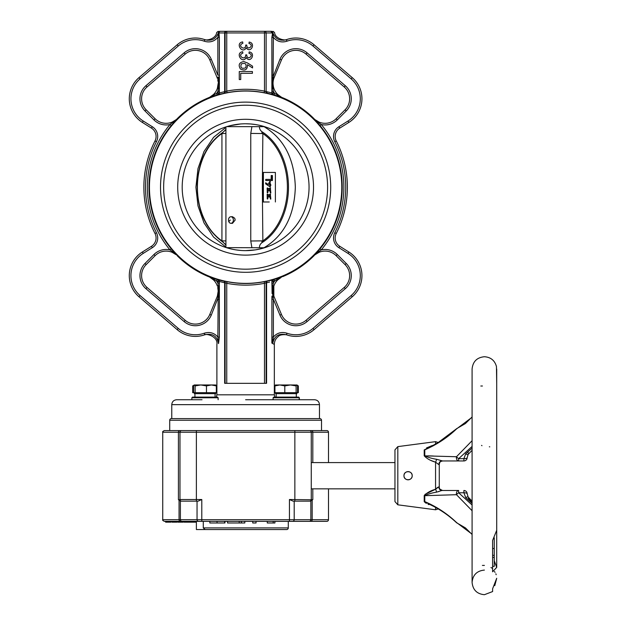 <?xml version="1.0" encoding="UTF-8"?>
<svg xmlns="http://www.w3.org/2000/svg" width="626" height="626" viewBox="0 0 626 626"><rect width="100%" height="100%" fill="white"/><g stroke="black" fill="none" stroke-linecap="round" stroke-linejoin="round"><path stroke-width="0.94" d="M457.387 428.231A3.279 2.52 67.6 0 0 456.487 428.966L456.393 428.865A3.279 3.279 0 0 1 457.387 428.231L465.447 423.528L472.09 416.963L465.447 423.528L457.387 428.231M467.168 493.726A3.279 3.279 90 0 0 463.889 490.487L463.889 490.487A3.279 3.279 0 0 1 467.168 493.742L467.168 493.742A3.279 1.002 179.5 0 0 467.168 493.742L467.168 493.742A3.279 1.002 179.5 0 0 463.889 492.772L458.639 492.772A3.279 0.806 142.3 0 0 457.387 493.773A3.279 0.806 142.3 0 0 456.487 494.704A3.279 2.246 -90 0 1 456.393 493.773A3.279 2.246 -90 0 1 458.639 490.487L441.909 490.487L436.533 492.161A3.279 0.916 68.7 0 0 435.563 489.258L424.999 494.368M457.387 523.211L457.387 523.211A3.279 3.279 0 0 1 456.393 522.569L456.487 522.467A3.279 2.52 112.4 0 0 457.387 523.211L465.447 527.906L472.09 534.471L465.447 527.906L457.387 523.211M439.421 463.248A3.279 3.279 0 0 0 439.272 464.234L438.951 464.711L435.563 462.176C430.743 460.838 426.963 458.725 424.217 455.83L456.487 456.737A3.279 0.806 37.7 0 0 457.387 457.669A3.279 0.806 37.7 0 0 458.639 458.662L463.889 458.662A3.279 1.002 0.5 0 0 467.168 457.692L467.168 457.692A3.279 1.002 0.5 0 0 467.168 457.684L468.146 454.374A3.279 1.26 -137.4 0 1 465.728 453.764L472.09 448.083M440.751 461.487L442.551 460.947L458.639 460.947A3.279 2.246 -90 0 1 456.393 457.669A3.279 2.246 -90 0 1 456.487 456.737L472.09 440.704M494.25 537.765L494.25 566.334L492.607 566.334M492.607 557.43L494.25 557.43M492.607 555.34L494.25 555.34M492.607 548.501L494.25 548.501M439.898 489.133L442.551 490.487A3.279 3.279 0 0 1 439.272 487.208L439.272 464.234L439.757 462.512M494.415 571.491L495.056 572.336M495.847 573.815L496.175 574.707M496.708 384.043L496.457 366.546C494.751 360.435 490.729 357.164 484.399 356.734C476.926 357.469 472.826 361.57 472.09 369.043L472.09 582.391C472.826 589.864 476.926 593.972 484.399 594.7L492.607 591.562L492.607 588.776L496.708 578.275L494.767 585.662M496.708 369.043L496.708 530.261L492.607 540.457L492.607 571.788L496.708 567.391L494.25 560.708M439.843 462.371L439.882 462.324A3.279 3.279 0 0 0 439.624 462.739M439.898 462.301L440.485 461.683M439.421 488.186L439.734 488.89M432.261 445.516L426.509 447.942M424.217 455.83A3.279 2.003 180 0 0 424.78 455.751C428.168 457.418 432.089 458.592 436.533 459.273L442.551 460.947A3.279 3.279 0 0 0 441.979 460.994M432.832 461.151L435.563 462.176A3.279 0.916 111.3 0 0 436.533 459.273M438.951 464.711A3.279 2.997 90 0 1 441.909 460.947L458.639 460.947L441.909 460.947M424.225 495.526L424.217 495.604C426.948 492.717 430.727 490.604 435.563 489.258L438.951 486.723L439.272 487.208L439.272 464.234A3.279 3.279 0 0 1 442.551 460.947L458.639 460.947L458.639 458.662L472.09 446.432M433.677 506.395L429.671 504.407M424.217 501.512A3.279 2.598 180 0 1 424.78 501.614C436.658 506.708 447.23 513.664 456.487 522.467L472.09 534.189M437.629 487.325L436.455 488.46M438.067 491.77L439.272 491.379M467.168 457.708A3.279 3.279 90 0 1 463.889 460.947L458.639 460.947M432.159 446.354L433.38 445.696M433.474 445.649L434.303 445.196M428.012 495.589L439.272 495.236M424.217 501.379L424.217 495.604A3.279 2.003 180 0 1 424.78 495.682C427.887 494.094 431.807 492.92 436.533 492.161M472.09 510.738L456.487 494.704L424.78 495.682L424.78 501.614L429.577 504.36C439.468 509.024 448.412 515.088 456.393 522.569M442.551 490.487L441.909 490.487A3.279 2.997 90 0 1 438.951 486.723M424.217 455.665L424.217 449.922A3.279 2.598 180 0 0 424.78 449.828L429.608 447.066C439.468 442.418 448.412 436.345 456.393 428.865M424.217 449.922L433.677 445.039M472.09 417.245L456.487 428.966C447.363 437.684 436.792 444.64 424.78 449.828L424.78 455.751M431.564 460.626L432.159 460.877M433.333 456.01L428.012 455.845M424.287 501.778L426.251 503.351M428.106 504.282L428.904 504.626M492.005 568.15L490.964 567.524M484.391 565.411L482.403 565.427M472.09 502.248L468.091 498.257M481.973 445.689L481.543 445.383M480.823 386.015L481.55 386.007M482.004 386.007L482.443 386.007M467.168 457.692A3.279 3.279 0 0 1 463.889 460.947L463.889 458.662L465.728 453.764M458.639 490.487L458.639 492.772L472.09 505.002M470.525 499.564L468.146 497.06A3.279 1.26 137.4 0 0 465.728 497.67L463.889 492.772L463.889 490.487M472.09 503.351L465.728 497.67M489.79 446.839L489.344 446.784M397.815 504.814L394.959 501.559L394.959 449.875L397.815 446.62L397.815 504.814L435.563 509.783L435.563 507.404M403.966 475.721C403.762 481.112 412.44 480.964 412.198 475.721C412.456 470.502 403.778 470.29 403.966 475.721M403.989 475.721A4.1 4.1 0 0 0 408.089 479.821A4.1 4.1 0 0 0 412.19 475.721A4.1 4.1 0 0 0 408.089 471.613A4.1 4.1 0 0 0 403.989 475.721M394.959 488.843L311.263 488.843M394.959 462.591L311.263 462.591M160.522 187.205A85.089 85.089 0 0 0 245.619 272.302A85.089 85.089 0 0 0 330.708 187.205A85.089 85.089 0 0 0 245.619 102.116A85.089 85.089 0 0 0 160.522 187.205M310.856 521.341A1.643 1.315 -90 0 0 312.178 519.697L328.493 519.697A1.643 1.643 0 0 1 326.85 521.341L180.374 521.341A1.643 1.315 90 0 1 179.059 519.697L162.737 519.697L162.737 432.23C162.322 431.83 162.87 431.283 164.38 430.586L321.521 430.586L321.521 420.249A1.643 1.643 0 0 0 319.878 418.606L171.352 418.606A1.643 1.643 0 0 0 169.716 420.249L169.716 430.586M288.289 527.906A1.643 1.643 0 0 1 286.645 529.549L205.14 529.549L203.278 527.906L203.278 521.341L217.042 521.341L217.042 522.984L224.961 522.984L224.961 521.341L239.21 521.341L239.21 522.984L244.821 522.984L244.821 521.341L252.74 521.341L252.74 522.984L256.05 522.984L256.05 521.341L267.279 521.341L267.279 522.984L274.916 522.984L274.916 521.341L288.289 521.341L288.289 527.906L203.278 527.906M180.374 521.341L164.38 521.341C162.846 520.621 162.298 520.073 162.737 519.697M179.059 500.33L178.418 499.618L179.975 499.767A1.643 1.62 -0 0 0 180.765 501.152L179.059 500.33L179.059 519.697L197.041 519.697A1.643 1.581 90 0 0 198.622 521.341L201.791 521.341L201.791 519.697L289.439 519.697L289.439 521.341L290.832 521.341M181.61 430.586A1.643 1.643 0 0 0 179.975 432.23L162.737 432.23M312.812 488.843L312.812 499.618L311.263 499.767A1.643 1.62 180 0 1 310.465 501.152L309.62 501.152A1.643 1.643 0 0 0 311.263 499.517A1.643 1.643 0 0 1 309.62 501.152L293.109 501.152L289.439 499.517L311.263 499.767L311.263 432.23A1.643 1.643 0 0 0 309.62 430.586L326.85 430.586A1.643 1.643 0 0 1 328.493 432.23L312.812 432.23A1.643 1.33 -90 0 0 311.482 430.586M294.854 430.586L309.62 430.586A1.643 1.643 0 0 1 311.263 432.23L294.854 432.23L294.854 430.586M181.61 501.152A1.643 1.643 0 0 1 179.975 499.517L201.791 499.517L198.121 501.152L180.765 501.152M312.812 499.618L310.465 501.152M286.645 529.549L196.384 529.549L196.384 521.341L196.368 522.162L189.193 522.162L189.193 521.341M195.335 522.162L195.335 521.341M195.093 522.162L195.093 521.341M190.445 522.162L190.445 521.341L192.198 521.341M184.06 521.341L184.06 522.162L189.193 522.162M188.958 522.162L188.958 521.341M186.603 522.162L186.603 521.341L184.255 521.341L184.255 522.162M180.507 522.162L183.144 522.162L183.144 521.341L180.507 521.341L180.507 522.162L177.823 522.162L177.823 521.341M171.915 521.341L171.915 522.162L176.908 522.162L176.908 521.341M173.026 522.162L173.026 521.341M165.632 521.341L165.632 522.162L170.914 522.162L170.914 521.341M170.867 522.162L170.867 521.341L170.867 522.162M168.464 522.162L168.464 521.341M273.186 522.984L273.186 521.341M227.551 521.341L227.551 522.984L239.21 522.984M241.37 522.984L241.37 521.341M209.843 521.341L209.843 522.984L217.042 522.984M198.121 501.152L196.384 501.152L196.384 430.586L179.748 430.586A1.643 1.33 90 0 0 178.418 432.23L178.418 499.618M179.975 499.517L179.975 432.23L294.854 432.23L294.854 501.152L293.109 501.152M326.85 430.586L321.521 430.586M269.634 282.044L266.574 282.78A1.643 1.182 -102 0 1 267.404 281.184A1.643 1.643 180 0 0 266.128 282.78L266.128 282.662A1.643 1.643 180 0 1 267.404 281.066L272.905 279.885A96.615 96.615 0 0 0 274.102 279.525L282.6 276.489A96.639 96.639 0 0 0 313.947 255.541L320.003 248.851A96.615 96.615 0 0 0 320.003 125.56L321.271 124.511A98.251 98.251 0 0 1 321.271 249.899L318.697 251.675L318.986 252.356L315.254 254.618M245.728 67.811C246.8 63.875 245.322 62.584 241.307 63.954C240.157 67.772 241.628 69.063 245.728 67.811M361.945 275.636A27.896 27.896 0 0 1 352.242 296.779A27.896 27.896 0 0 0 348.87 252.004A27.896 27.896 0 0 1 361.945 275.636A27.896 27.896 0 0 0 348.87 252.004L348.001 253.389L338.901 247.685A11.487 11.487 0 0 1 334.777 232.731A100.105 100.105 0 0 0 334.777 141.687A11.487 11.487 0 0 1 338.901 126.734L348.001 121.021A26.261 26.261 0 0 0 351.17 78.884L312.992 46.011A26.261 26.261 0 0 0 286.958 41.206C281.598 42.85 277.068 41.582 273.374 37.403L273.061 76.896L279.939 59.313A17.231 17.231 0 0 1 307.1 52.85L345.286 85.723A17.231 17.231 0 0 1 346.225 110.966L345.067 109.808A15.587 15.587 0 0 0 344.214 86.967L306.028 54.094A15.587 15.587 0 0 0 281.457 59.947L274.235 77.381A15.587 15.587 0 0 0 273.836 78.438C272.787 81.677 272.787 84.948 273.836 88.258L273.499 87.084M347.367 187.205A101.748 101.748 0 0 1 336.24 233.475A101.748 101.748 0 0 0 336.24 140.936A101.748 101.748 0 0 1 347.367 187.205A101.748 101.748 0 0 0 336.24 140.936L334.777 141.687M361.945 98.783A27.896 27.896 0 0 1 348.87 122.414A27.896 27.896 0 0 0 352.242 77.64A27.896 27.896 0 0 1 361.945 98.783A27.896 27.896 0 0 0 352.242 77.64L351.17 78.884M225.102 383.323L225.102 282.662L226.745 283.312L226.745 383.323L224.656 383.323L224.656 282.78L219.366 281.457L219.366 337.031L218.537 343.604C217.073 336.021 212.496 333.071 204.796 334.761L204.796 334.761A27.896 27.896 0 0 1 177.174 329.652L138.988 296.779A27.896 27.896 0 0 1 142.36 252.004L151.461 246.292A9.844 9.844 0 0 0 154.998 233.475A101.748 101.748 0 0 1 154.998 140.936A9.844 9.844 0 0 0 151.461 128.119L142.36 122.414A27.896 27.896 0 0 1 138.988 77.64L177.174 44.767A27.896 27.896 0 0 1 204.827 39.665L204.827 39.665C211.525 41.347 216.04 39.008 218.38 32.638L217.652 34.837M344.214 287.451A15.587 15.587 0 0 0 345.067 264.61L336.131 255.674A15.587 15.587 0 0 0 318.986 252.356A15.587 15.587 0 0 1 336.131 255.674L337.289 254.516L346.225 263.452A17.231 17.231 0 0 1 345.286 288.696L344.214 287.451L306.028 320.316L307.1 321.561A17.231 17.231 0 0 1 279.939 315.097L273.374 299.244L272.615 293.821M245.619 399.732L289.189 399.732L273.1 399.732L273.1 397.768L299.361 397.768L299.025 399.732L314.542 399.732C317.531 400.022 319.174 401.665 319.463 404.654L171.767 404.654C172.056 401.665 173.699 400.022 176.689 399.732L202.041 399.732M218.098 81.693L217.738 79.643M217.84 80.065L217.989 80.879M320.003 125.56L313.947 118.877A96.639 96.639 0 0 0 282.6 97.93L274.102 94.886A96.615 96.615 0 0 0 272.905 94.526L267.404 93.235L266.128 91.623L264.493 91.106L264.493 32.943L226.745 32.943L226.745 91.106L225.102 91.748A1.643 1.643 0 0 1 223.834 93.344L218.325 94.526A96.615 96.615 0 0 0 217.128 94.886L208.638 97.93A96.639 96.639 0 0 0 177.283 118.877L171.227 125.56A96.615 96.615 0 0 0 171.227 248.851L177.283 255.541A96.639 96.639 0 0 0 208.638 276.489L217.128 279.525L216.651 281.09L214.022 279.392L213.497 279.924L209.984 277.341M210.633 277.709L211.181 278.054M211.776 278.468L212.347 278.906M219.249 296.004L218.349 296.294L218.169 297.522L218.349 296.294L217.394 295.981L218.184 291.067L217.731 287.334M217.84 287.788L217.989 288.609M272.091 293.594L271.981 286.129M272.091 288.523L272.114 289.822M272.114 292.452L272.091 293.531M271.974 296.098L271.903 297.373L271.974 296.098L272.881 296.294L273.374 299.244L273.374 337.031C277.075 332.844 281.614 331.577 286.99 333.22A26.261 26.261 0 0 0 312.992 328.407L351.17 295.535A26.261 26.261 0 0 0 348.001 253.389M216.33 397.111L216.893 394.81L274.337 394.81L274.337 344.402L272.693 343.604L271.872 337.031L273.374 337.031L272.693 343.604C274.149 336.021 278.734 333.079 286.434 334.761L286.99 333.22M271.872 343.15L271.903 297.373L274.235 297.037L281.457 314.471A15.587 15.587 0 0 0 306.028 320.316A15.587 15.587 0 0 1 281.457 314.471L279.939 315.097M281.332 277.295L277.733 279.924A15.587 15.587 0 0 0 273.836 286.16L271.974 286.035L271.872 283.077L273.374 283.077L272.881 285.839L273.374 283.077A17.231 17.231 0 0 1 274.587 281.09A98.251 98.251 0 0 1 273.374 281.457L273.374 283.077M149.45 187.205A96.169 96.169 0 0 0 245.619 283.375A96.169 96.169 0 0 0 341.788 187.205A96.169 96.169 0 0 0 245.619 91.036A96.169 96.169 0 0 0 149.45 187.205M217.128 279.525A96.615 96.615 0 0 0 218.325 279.885L223.834 281.184A1.643 1.643 180 0 1 225.102 282.78L225.102 282.662A1.643 1.643 -0 0 0 223.834 281.066L227.058 281.7A96.294 96.294 0 0 0 264.172 281.7L267.404 281.184M314.064 329.652L352.242 296.779L314.064 329.652A27.896 27.896 0 0 1 286.434 334.761L286.434 334.761A27.896 27.896 0 0 0 314.064 329.652L312.992 328.407M339.777 128.119L348.87 122.414L339.777 128.119A9.844 9.844 0 0 0 336.24 140.936A9.844 9.844 0 0 1 339.777 128.119L338.901 126.734M272.349 32.677L272.85 32.638C275.182 39 279.697 41.339 286.403 39.665L283.484 40.275M207.456 40.252L204.491 39.54M217.934 340.239L218.184 340.982M219.366 37.403L219.366 92.953L224.656 91.639L224.656 32.943L218.944 32.943L219.366 37.403L217.864 37.403C214.162 41.582 209.632 42.85 204.272 41.206A26.261 26.261 0 0 0 178.246 46.011L140.06 78.884A26.261 26.261 0 0 0 143.237 121.021L152.329 126.734A11.487 11.487 0 0 1 156.453 141.687A100.105 100.105 0 0 0 156.453 232.731A11.487 11.487 0 0 1 152.329 247.685L143.237 253.389A26.261 26.261 0 0 0 140.06 295.535L178.246 328.407A26.261 26.261 0 0 0 204.24 333.22C209.616 331.577 214.155 332.844 217.864 337.031L218.169 297.522L211.291 315.097A17.231 17.231 0 0 1 184.13 321.561L145.944 288.696A17.231 17.231 0 0 1 145.005 263.452L153.941 254.516A17.231 17.231 0 0 1 169.967 249.899A98.251 98.251 0 0 1 169.967 124.511L177.221 118.807A96.733 96.733 0 0 1 208.599 97.836L216.651 93.321A98.251 98.251 0 0 1 217.864 92.953L218.349 88.571L217.864 91.341A17.231 17.231 0 0 1 216.651 93.321L217.128 94.886M266.128 383.323L264.493 383.323L264.493 283.312L266.128 282.662L266.128 383.323L266.574 383.323L266.574 282.78L266.128 282.78M226.745 383.323L264.493 383.323M223.834 93.235A1.643 1.182 78 0 0 224.656 91.639L225.102 91.639A1.643 1.643 0 0 1 223.834 93.235L227.058 92.718L226.745 91.106A97.938 97.938 0 0 1 264.493 91.106L264.172 92.718L267.404 93.344A1.643 1.643 180 0 1 266.128 91.748L266.128 32.943L264.493 32.943L264.493 31.3L271.34 31.3L270.768 31.3L272.287 32.943L266.128 32.943A1.643 1.643 0 0 0 264.493 31.3L264.688 31.316M218.537 343.604C216.361 344.668 216.361 344.668 218.537 343.604C216.361 344.668 216.361 344.668 218.537 343.604L217.864 337.031L219.366 337.031M217.864 299.244L219.366 299.244L219.327 297.373L217.003 297.037A15.587 15.587 0 0 0 217.394 295.981A15.587 15.587 0 0 1 217.003 297.037L209.78 314.471A15.587 15.587 0 0 1 185.202 320.316A15.587 15.587 0 0 0 209.78 314.471L211.291 315.097M219.147 293.61L219.116 292.311M219.123 289.681L219.147 288.602M219.147 288.539L219.256 286.035L218.349 285.839L218.615 288.312M219.366 283.077L217.864 283.077L218.349 285.839L217.864 283.077L218.325 279.885A1.643 1.495 -75.8 0 1 219.366 281.457L219.397 281.465M271.872 37.403L272.631 32.685L273.374 37.403L271.872 37.403L271.872 75.175L273.374 75.175M266.128 91.537L271.872 92.953L271.872 75.175M225.102 91.748L225.102 32.943L224.656 32.943A1.643 1.197 -90 0 1 225.853 31.3L264.493 31.3M219.366 75.175L217.864 75.175L217.864 37.403L218.944 32.943A1.643 1.526 -90 0 1 220.469 31.3L225.853 31.3M334.777 232.731L336.24 233.475A9.844 9.844 0 0 0 339.777 246.292L348.87 252.004M286.958 41.206L286.403 39.665A27.896 27.896 0 0 1 314.064 44.767L352.242 77.64M315.175 119.738L318.986 122.054A15.587 15.587 0 0 0 336.131 118.744L345.067 109.808M316.263 120.888L314.017 118.807L318.697 122.735L318.986 122.054L317.64 121.397M317.632 121.397L316.373 120.63M271.903 77.037L274.235 77.381A15.587 15.587 0 0 0 273.836 78.438L272.881 78.117L272.881 88.571L273.374 91.341L272.881 88.571L273.836 88.258A15.587 15.587 0 0 0 277.733 94.487L281.246 97.077M273.398 86.631L273.085 84.463M273.155 81.529L273.241 80.887M273.398 80.058L273.492 79.643M280.605 96.709L280.057 96.365M279.454 95.95L278.883 95.512M280.049 278.054L277.733 279.924A15.587 15.587 0 0 0 273.836 286.16L273.836 295.981L272.881 296.294L272.881 285.839M273.836 295.957L273.499 294.799M273.398 294.345L273.249 293.555M273.132 292.71L273.046 291.067M273.046 291.027L273.499 287.35M315.84 254.164L316.365 253.788M316.983 253.397L317.601 253.029M176.055 254.68L172.244 252.356A15.587 15.587 0 0 0 155.099 255.674L146.163 264.61A15.587 15.587 0 0 0 147.016 287.451L185.202 320.316L184.13 321.561M174.967 253.53L172.541 251.675L172.244 252.356L174.857 253.78M218.083 292.89L217.997 293.516M217.84 294.353L217.738 294.776M209.898 97.124L213.497 94.487A15.587 15.587 0 0 0 217.394 88.258L218.349 88.571L218.349 78.117L218.169 76.896L218.349 78.117L217.394 78.438A15.587 15.587 0 0 0 217.003 77.381L209.78 59.947A15.587 15.587 0 0 0 185.202 54.094L147.016 86.967A15.587 15.587 0 0 0 146.163 109.808L155.099 118.744A15.587 15.587 0 0 0 172.244 122.054L176.047 119.746M211.181 96.357L213.489 94.503A15.587 15.587 0 0 0 217.394 88.258L218.184 83.344L217.989 85.809M217.84 86.631L217.738 87.053M175.397 120.255L174.865 120.63M174.255 121.021L173.629 121.381M218.38 32.638C216.197 32.497 216.197 32.497 218.38 32.638C216.197 32.497 216.197 32.497 218.38 32.638A1.643 1.534 -90 0 1 219.89 31.3A1.643 1.299 -90 0 0 218.607 32.685L218.38 32.638M264.172 281.7L264.493 283.312A97.938 97.938 0 0 1 226.745 283.312L225.219 282.694M271.872 281.457A1.643 1.495 75.8 0 1 272.905 279.885L273.374 281.457L271.872 281.457L271.872 283.077M226.745 283.312L227.058 281.7M225.102 282.78L224.656 282.78A1.643 1.182 102 0 0 223.834 281.184M219.366 92.953A1.643 1.495 -104.2 0 1 218.325 94.526L217.864 92.953L219.366 92.953M271.872 91.341L273.374 91.341L272.905 94.526A1.643 1.495 104.2 0 1 271.872 92.953L273.374 92.953A98.251 98.251 0 0 1 274.587 93.321L282.631 97.836A96.733 96.733 0 0 1 314.017 118.807L314.08 118.744A96.827 96.827 0 0 0 282.67 97.75A96.827 96.827 0 0 1 314.08 118.744A96.827 96.827 0 0 0 282.67 97.75A96.827 96.827 0 0 1 314.08 118.744M264.493 91.106L266.019 91.717M272.6 293.578L272.545 292.483M272.521 291.059L272.545 289.681M279.853 277.858L274.587 281.09L274.102 279.525M317.82 251.409A1.643 0.446 -138.6 0 1 318.697 251.675L314.056 255.565M316.271 253.522L317.938 252.2M213.928 278.484A1.643 0.446 -71.1 0 1 214.022 279.392L208.654 276.598M211.392 277.858L213.247 278.899M218.709 291.067L218.615 293.821M211.377 96.561L208.56 97.75A96.827 96.827 0 0 0 177.15 118.744A96.827 96.827 0 0 1 208.56 97.75M219.256 78.32L218.349 78.117L218.615 80.597M218.63 80.84L218.685 81.928M218.709 83.352L218.685 84.737M175.03 120.834L173.292 122.219M279.924 96.6L277.428 95.168M271.974 88.376L272.881 88.571L272.615 86.106M272.521 83.344L272.615 80.597M171.227 125.56L169.967 124.511A17.231 17.231 0 0 1 153.941 119.902L155.099 118.744A15.587 15.587 0 0 0 172.244 122.054L172.541 122.735A1.643 0.446 41.4 0 0 173.41 123.001M213.497 94.487L214.022 95.019A1.643 0.446 71.1 0 1 213.928 95.927M273.836 88.258A15.587 15.587 0 0 0 277.733 94.487L277.216 95.019A1.643 0.446 108.9 0 0 277.302 95.927M317.82 123.001A1.643 0.446 138.6 0 0 318.697 122.735L321.271 124.511A17.231 17.231 0 0 0 337.289 119.902L336.131 118.744A15.587 15.587 0 0 1 318.986 122.054M277.733 279.924L277.216 279.392A1.643 0.446 -108.9 0 1 277.302 278.484M314.08 255.674A96.827 96.827 0 0 1 282.67 276.661A96.827 96.827 0 0 0 314.08 255.674L314.017 255.604A96.733 96.733 0 0 1 282.631 276.575L282.67 276.661M273.836 295.981A15.587 15.587 0 0 0 274.235 297.037A15.587 15.587 0 0 1 273.836 295.981M208.56 276.661A96.827 96.827 0 0 1 177.15 255.674L177.221 255.604A96.733 96.733 0 0 0 208.599 276.575L208.56 276.661A96.827 96.827 0 0 1 177.15 255.674M218.349 296.294L218.349 285.839L217.394 286.16A15.587 15.587 0 0 0 213.497 279.924A15.587 15.587 0 0 1 217.394 286.16M173.41 251.409A1.643 0.446 -41.4 0 0 172.541 251.675L169.967 249.899A17.231 17.231 0 0 0 153.941 254.516L155.099 255.674A15.587 15.587 0 0 1 172.244 252.356M204.272 41.206L204.827 39.665A27.896 27.896 0 0 0 177.174 44.767L178.246 46.011M204.24 333.22L204.796 334.761A27.896 27.896 0 0 1 177.174 329.652L178.246 328.407M272.85 32.638L271.34 31.3A1.643 1.534 90 0 1 272.85 32.638M242.88 43.296C236.534 45.534 245.635 51.715 245.721 45.064L246.722 45.064C246.879 51.442 255.064 45.307 248.945 43.452L249.179 42.067C256.245 43.171 250.47 54.079 246.261 47.748C242.332 54.689 234.828 43.061 242.653 41.911L242.88 43.296M242.88 53.124C236.534 55.362 245.635 61.544 245.721 54.892L246.722 54.892C246.879 61.27 255.064 55.135 248.945 53.28L249.179 51.895C256.245 52.999 250.47 63.907 246.261 57.576C242.332 64.517 234.828 52.889 242.653 51.739L242.88 53.124M247.638 63.03L252.552 66.176L252.552 67.944L247.489 64.721C247.497 69.729 245.142 71.161 240.415 69.001C238.036 64.861 239.179 62.381 243.835 61.567L247.638 63.03M239.273 71.552L252.403 71.552L252.403 73.32L240.728 73.32L240.728 79.533L239.273 79.533L239.273 71.552M271.872 299.244L273.374 299.244M320.003 248.851L321.271 249.899A17.231 17.231 0 0 1 337.289 254.516M274.102 94.886L274.587 93.321A17.231 17.231 0 0 1 273.374 91.341M271.974 78.32L272.881 78.117M219.256 88.376L218.349 88.571M219.366 91.341L217.864 91.341M171.227 248.851L169.967 249.899M226.745 31.3A1.643 1.643 0 0 0 225.102 32.943L226.745 32.943L226.745 31.3A1.643 1.643 0 0 0 225.102 32.943M194.412 384.967L195.148 385.913L200.813 384.967L194.412 384.967L193.677 385.913L193.677 392.674L192.683 392.674L192.683 385.913L193.982 385.295M216.893 392.674L216.33 392.674L216.33 385.913L211.4 384.967L200.813 384.967L206.47 385.913L211.4 384.967L215.743 385.006M216.33 385.913L215.594 384.967M216.33 392.674L193.677 392.674M195.148 392.674L195.148 385.913M206.47 392.674L206.47 385.913M215.665 393.66L215.665 392.674L215.665 393.66L194.334 393.66L194.334 392.674M191.869 397.768L218.13 397.768L217.472 397.111L192.526 397.111L191.869 397.768L191.869 399.732M275.636 384.967L274.924 385.913L279.861 384.967L284.799 385.913L290.456 384.967L275.495 385.006M296.114 385.913L290.456 384.967L296.974 385.006L297.546 385.913L297.546 392.674L296.114 392.674L296.114 385.913L296.826 384.967M296.114 392.674L274.924 392.674L274.924 385.913M284.799 392.674L284.799 385.913M296.896 393.66L296.896 392.674L296.896 393.66L275.565 393.66L275.565 392.674M298.704 397.111L299.361 397.768L298.704 397.111L273.758 397.111L273.1 397.768M299.025 399.732L289.189 399.732M279.861 384.967L278.163 384.967M297.115 385.123L298.328 385.913L298.328 392.674L297.546 392.674M274.337 385.827L275.088 385.538M275.565 384.967L274.337 385.749M274.924 392.674L274.337 392.674M211.4 384.967L214.241 384.967M216.017 385.295L216.893 385.686M226.338 247.638L264.485 247.763L264.915 247.278M230.65 248.843L233.655 249.5M233.678 249.5L235.791 249.868M235.814 249.876L240.509 250.431M182.189 187.205A63.429 63.429 0 0 0 245.619 250.635A63.429 63.429 0 0 0 309.048 187.205A63.429 63.429 0 0 0 245.619 123.776A63.429 63.429 0 0 0 182.189 187.205M240.548 123.979L229.93 125.748M226.745 126.648L262.231 126.648L262.912 126.186M245.619 250.635L255.408 249.876L261.308 248.663M261.316 125.756L258.89 125.184M255.416 124.543L250.736 123.987M250.697 123.979L245.619 123.776M262.231 126.648L264.485 126.648L264.915 127.141M228.318 126.186L228.999 126.648M228.318 248.232L228.999 247.763M262.231 247.763L262.912 248.232M313.524 187.205A67.913 67.913 0 0 0 245.619 119.3A67.913 67.913 0 0 0 177.706 187.205A67.913 67.913 0 0 0 245.619 255.118A67.913 67.913 0 0 0 313.524 187.205M327.594 187.205A81.975 81.975 0 0 0 245.619 105.231A81.975 81.975 0 0 0 163.644 187.205A81.975 81.975 0 0 0 245.619 269.18A81.975 81.975 0 0 0 327.594 187.205M270.08 182.456L269.399 182.855L270.205 185.719M268.859 182.855L269.931 185.75L270.917 185.265L269.798 182.432L268.859 182.855M271.191 175.523L271.872 175.523L271.872 180.515L265.737 180.515L265.737 179.412L271.191 179.412L271.191 175.523M268.038 184.787L269.829 181.399L269.931 186.759L265.667 183.872L265.667 182.769L268.038 184.787M268.609 195.39L270.064 194.083L270.291 199.037L270.096 195.093L268.859 197.065L267.255 195.195L267.247 198.943L267.138 194.201L268.609 195.39M268.609 189.248L270.064 187.941L270.291 192.894L270.096 188.95L268.859 190.93L267.255 189.052L267.247 192.8L267.138 188.058L268.609 189.248M271.872 180.515L272.412 180.515L272.412 175.523L271.872 175.523M266.285 179.412L271.191 179.412M270.103 181.415L270.283 186.751M265.667 182.769L267.951 184.247M270.291 199.037L270.839 199.037L270.338 194.107M267.247 198.943L267.795 198.943L267.897 198.074L267.357 198.074M267.412 194.232L268.844 194.85M267.521 195.234L267.897 198.074M268.859 197.065L269.407 197.065L270.362 195.132M270.291 192.894L270.839 192.894L270.338 187.964M267.247 192.8L267.795 192.8L267.897 191.932L267.357 191.932M267.412 188.09L268.844 188.708M267.521 189.091L267.897 191.932M268.859 190.93L269.407 190.93L270.362 188.989M263.397 201.979L263.397 172.44L275.385 172.44L263.006 172.44L263.272 201.979M263.006 201.979L269.235 201.979M275.385 201.979L275.385 172.44M259.485 126.648C259.336 128.995 260.447 130.873 262.81 132.289C261.551 132.141 261.566 132.563 262.857 133.557L262.333 187.205L262.857 240.861C261.566 241.855 261.551 242.278 262.81 242.121C260.447 243.537 259.336 245.415 259.477 247.763M223.122 242.254L221.933 240.861L221.933 133.557L223.122 132.156C207.542 143.018 198.911 160.084 197.221 183.363C196.877 209.976 205.508 229.609 223.122 242.254L225.923 245.04M262.81 132.289A61.051 45.604 90 0 1 288.492 187.205A61.051 45.604 90 0 1 262.81 242.121M250.76 133.416L262.857 133.557A60.245 45.002 -90 0 1 287.397 187.205A60.245 45.002 -90 0 1 262.857 240.861L250.76 241.002L250.76 133.416L251.91 126.648M225.923 240.94L221.933 240.861A60.245 45.002 -90 0 1 197.401 187.205A60.245 45.002 -90 0 1 221.933 133.557L225.923 133.479M223.239 132.109L225.923 129.512M225.923 244.907L223.239 242.301M230.9 223.31L232.496 223.333L235.18 220.031L234.742 218.255L232.496 216.721L230.9 216.745A3.279 2.449 -90 0 0 228.772 218.466A3.279 2.449 -90 0 0 228.858 221.792A3.279 2.449 -90 0 0 230.9 223.31A3.279 2.449 -90 0 0 233.068 221.627A3.279 2.449 -90 0 0 232.989 218.263A3.279 2.449 -90 0 0 230.9 216.745M251.91 247.763L250.76 241.002M468.091 451.557L468.091 453.177M435.563 489.258L435.563 462.176M435.563 444.03L435.563 441.651L438.223 442.504L456.37 428.888M197.041 501.152L197.041 519.697L201.791 519.697L201.791 499.517M180.39 501.152L180.39 519.697A1.643 1.581 90 0 0 181.97 521.341M292.608 521.341A1.643 1.581 -90 0 0 294.197 519.697L312.178 519.697L312.178 500.33M289.439 499.517L289.439 519.697L294.197 519.697L294.197 501.152M309.26 521.341A1.643 1.581 -90 0 0 310.848 519.697L310.848 501.152M312.812 462.591L312.812 432.23L311.263 432.23M189.905 521.341L189.905 522.162M321.521 420.249L169.716 420.249M352.242 296.779L351.17 295.535M348.87 122.414L348.001 121.021M152.329 247.685L151.461 246.292M156.453 141.687L154.998 140.936A101.748 101.748 0 0 0 154.998 233.475A9.844 9.844 0 0 1 156.07 237.95M217.394 78.438A15.587 15.587 0 0 0 217.003 77.381L219.327 77.037M349.637 275.636A15.587 15.587 0 0 0 345.067 264.61L346.225 263.452M349.637 98.783A15.587 15.587 0 0 0 344.214 86.967L345.286 85.723M140.06 295.535L138.988 296.779A27.896 27.896 0 0 1 142.36 252.004L143.237 253.389M143.237 121.021L142.36 122.414A27.896 27.896 0 0 1 138.988 77.64L140.06 78.884M336.24 233.475A9.844 9.844 0 0 0 339.777 246.292L338.901 247.685M219.366 281.457L217.864 281.457A98.251 98.251 0 0 1 216.651 281.09A17.231 17.231 0 0 1 217.864 283.077M153.941 119.902L145.005 110.966A17.231 17.231 0 0 1 145.944 85.723L184.13 52.85A17.231 17.231 0 0 1 211.291 59.313L217.864 75.175M145.005 263.452A17.231 17.231 0 0 0 145.944 288.696L147.016 287.451A15.587 15.587 0 0 1 146.163 264.61L145.005 263.452M346.225 110.966L337.289 119.902M345.286 288.696L307.1 321.561M264.172 92.718A96.294 96.294 0 0 0 227.058 92.718M286.802 39.524L286.403 39.665A27.896 27.896 0 0 1 314.064 44.767L312.992 46.011M156.07 136.46A9.844 9.844 0 0 0 151.461 128.119L152.329 126.734M307.1 52.85L306.028 54.094A15.587 15.587 0 0 0 281.457 59.947L279.939 59.313M211.291 59.313L209.78 59.947A15.587 15.587 0 0 0 185.202 54.094L184.13 52.85M145.944 85.723L147.016 86.967A15.587 15.587 0 0 0 146.163 109.808L145.005 110.966M156.453 232.731L154.998 233.475M228.858 221.792A6.565 2.348 -25.4 0 1 230.337 220.031M472.09 450.305L468.146 454.374M467.168 493.742L468.146 497.06L472.09 501.136M435.563 509.783L438.223 508.93M484.399 570.083C476.926 570.81 472.826 574.918 472.09 582.391L472.09 581.577M397.815 446.62L435.563 441.651M496.708 505.072L496.708 567.391M496.708 421.173L496.708 446.361M224.648 522.984L224.648 521.341M328.493 519.697L328.493 488.843M328.493 462.591L328.493 432.23M319.463 418.606L319.463 404.654M216.893 394.81L216.893 344.402C218.271 336.678 206.142 332.946 204.013 335.027L204.029 335.027M171.767 418.606L171.767 404.654M274.337 344.402C274.415 341.115 275.753 338.47 278.359 336.459C280.08 334.026 287.334 334.636 287.185 335.02L287.17 335.02M272.983 31.3L274.571 32.529C275.135 39.078 285.613 40.98 287.162 39.399L287.162 39.399M218.247 31.3L216.659 32.529C216.048 38.616 206.752 41.089 204.076 39.407L204.17 39.438M274.337 394.81L274.908 397.111M194.929 397.111L194.929 393.66M215.078 397.111L215.078 393.66M218.13 397.768L218.13 399.732M276.16 397.111L276.16 393.66M296.309 397.111L296.309 393.66L296.309 397.111M296.896 384.967L297.522 385.326M299.361 397.768L299.361 399.732M215.665 384.967L216.893 385.671M194.256 385.006L192.683 385.913M269.829 181.399L270.377 181.399M269.931 186.759L270.471 186.759M270.064 194.083L270.604 194.083M267.138 194.201L267.685 194.201M270.064 187.941L270.604 187.941M267.138 188.058L267.685 188.058M225.923 127.36L213.568 137.352L204.013 151.492L197.98 168.582L195.915 187.205L197.98 205.837L204.013 222.926L213.568 237.066L225.923 247.059M264 126.648C283.969 138.596 294.408 158.785 295.323 187.205C294.408 215.634 283.969 235.814 264 247.763M265.307 247.505L265.307 247.059M265.307 127.36L265.307 126.914M225.923 247.505L225.923 126.914M225.923 129.371L223.122 132.156"/></g></svg>
